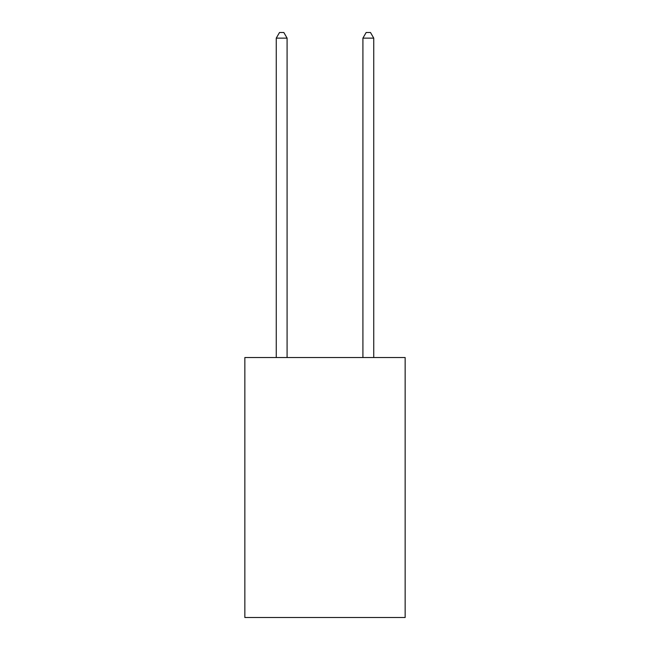 <?xml version="1.0" encoding="UTF-8"?>
<svg xmlns="http://www.w3.org/2000/svg" width="650" height="650" viewBox="0 0 650 650"><rect width="100%" height="100%" fill="white"/><g stroke="black" fill="none" stroke-linecap="round" stroke-linejoin="round"><path stroke-width="0.97" d="M405.153 357.541L405.153 617.5L244.847 617.5L244.847 357.541L405.153 357.541M287.089 357.541L287.089 38.131L276.258 38.131L276.258 357.541M276.258 38.131L279.508 32.5L283.839 32.5L287.089 38.131M373.742 357.541L373.742 38.131L362.911 38.131L362.911 357.541M362.911 38.131L366.161 32.5L370.492 32.5L373.742 38.131"/></g></svg>
